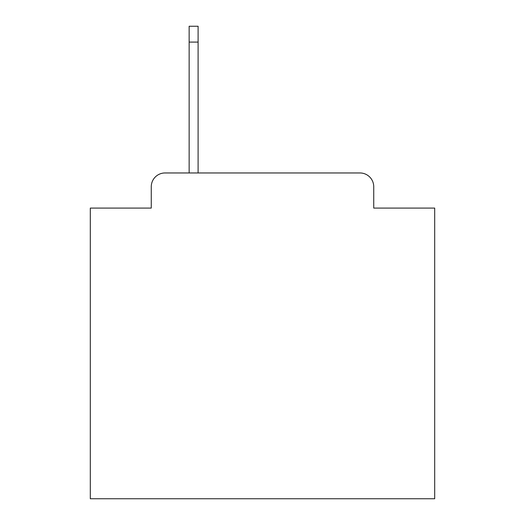 <?xml version="1.0" encoding="UTF-8"?>
<svg xmlns="http://www.w3.org/2000/svg" width="525" height="525" viewBox="0 0 525 525"><rect width="100%" height="100%" fill="white"/><g stroke="black" fill="none" stroke-linecap="round" stroke-linejoin="round"><path stroke-width="0.79" d="M151.266 186.736L151.266 208.084L151.266 186.736A13.775 13.775 0 0 1 165.04 172.961L189.144 172.961L189.144 26.25L198.102 26.25L198.102 172.961L359.96 172.961L165.04 172.961M373.734 208.084L373.734 186.736L373.734 208.084L434.693 208.084L434.693 498.75L90.307 498.75L90.307 208.084L151.266 208.084M373.734 186.736A13.775 13.775 0 0 0 359.96 172.961M189.144 42.092L198.102 42.092"/></g></svg>
